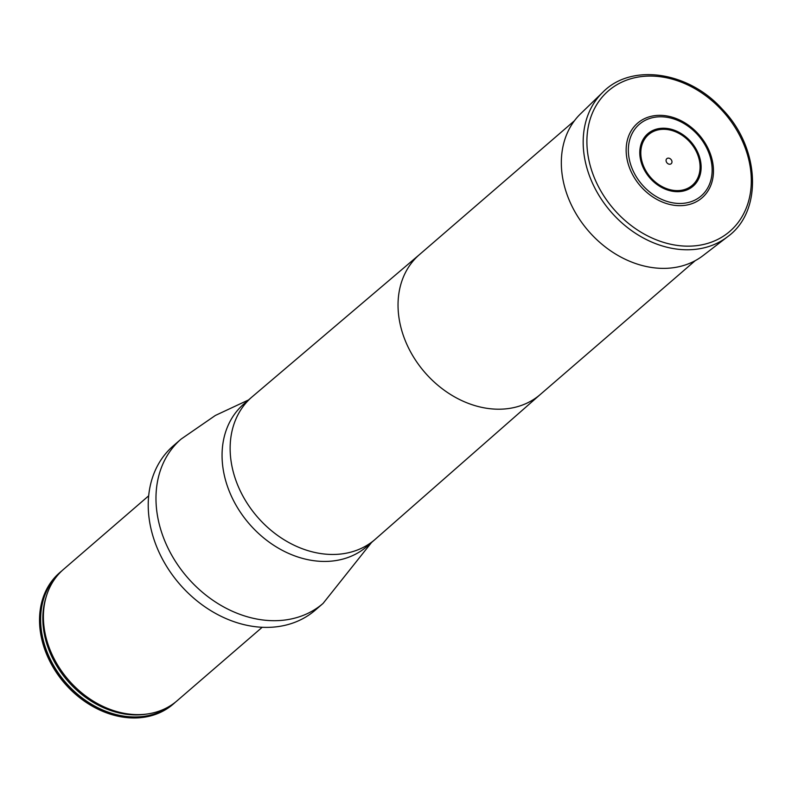 <?xml version="1.0" encoding="UTF-8"?>
<svg xmlns="http://www.w3.org/2000/svg" width="792" height="792" viewBox="0 0 792 792"><rect width="100%" height="100%" fill="white"/><g stroke="black" fill="none" stroke-linecap="round" stroke-linejoin="round"><path stroke-width="1.19" d="M323.067 603.425A108.573 85.675 49.2 0 1 187.258 577.249A108.573 85.675 49.2 0 1 181.13 439.075L173.379 445.777A108.573 85.675 49.2 0 0 179.507 583.942A108.573 85.675 49.2 0 0 315.315 610.117L323.067 603.425L371.587 542.441M59.974 572.428A86.843 68.528 49.2 0 0 59.648 572.705A86.843 68.528 49.2 0 0 64.548 683.219A86.843 68.528 49.2 0 0 173.181 704.157A86.843 68.528 49.2 0 0 173.498 703.88M61.934 570.784A86.843 68.528 49.2 0 0 60.291 572.141A86.843 68.528 49.2 0 0 65.191 682.664A86.843 68.528 49.2 0 0 173.824 703.603A86.843 68.528 49.2 0 0 175.408 702.177M262.192 627.284L177.052 700.811A86.843 68.528 -130.8 0 1 148.223 713.849A86.843 68.528 -130.8 0 1 43.817 624.938A86.843 68.528 -130.8 0 1 46.431 595.98A86.843 68.528 -130.8 0 1 63.528 569.359L148.668 495.832M674.368 205.306A49.322 38.917 -130.8 0 1 629.927 133.115A49.322 38.917 -130.8 0 1 705.147 143.095A49.322 38.917 -130.8 0 1 674.368 205.306M669.329 164.221A3.346 2.643 49.2 0 0 671.418 160.004A3.346 2.643 49.2 0 0 666.319 159.331A3.346 2.643 49.2 0 0 669.329 164.221M602.821 92.238L580.615 113.741A93.783 74.002 49.2 0 0 571.091 204.366A93.783 74.002 49.2 0 0 653.014 267.676A93.783 74.002 49.2 0 0 703.088 255.568L727.601 236.719C763.082 211.325 760.053 147.866 722.304 109.197C688.476 71.359 631.363 62.895 602.821 92.238A95.545 75.389 49.2 0 0 593.129 184.566A95.545 75.389 49.2 0 0 676.586 249.064A95.545 75.389 49.2 0 0 727.601 236.719M419.79 254.321A92.416 72.923 49.2 0 0 419.453 254.608A92.416 72.923 49.2 0 0 424.661 372.22A92.416 72.923 49.2 0 0 540.263 394.505L695.237 260.657M419.621 254.46L252.302 396.693A94.139 74.28 49.2 0 0 251.945 396.99A94.139 74.28 49.2 0 0 257.261 516.79A94.139 74.28 49.2 0 0 375.012 539.491A94.139 74.28 49.2 0 0 375.358 539.184L540.431 394.357M251.945 396.99L243.877 403.969A94.139 74.28 49.2 0 0 249.183 523.769A94.139 74.28 49.2 0 0 366.934 546.46L375.012 539.491M171.636 704.92A86.486 68.251 -130.8 0 1 65.548 682.357A86.486 68.251 -130.8 0 1 58.667 574.111M148.223 713.849L146.154 714.166A85.605 67.558 -130.8 0 1 67.498 680.674A85.605 67.558 -130.8 0 1 45.807 597.98L46.431 595.98M674.616 203.118A47.322 37.343 49.2 0 0 704.157 143.421A47.322 37.343 49.2 0 0 631.976 133.848A47.322 37.343 49.2 0 0 674.616 203.118M673.655 191.426A34.65 27.344 49.2 0 0 695.287 147.718A34.65 27.344 49.2 0 0 642.441 140.709A34.65 27.344 49.2 0 0 673.655 191.426M673.527 190.367A33.472 26.413 49.2 0 0 694.426 148.144A33.472 26.413 49.2 0 0 643.371 141.372A33.472 26.413 49.2 0 0 673.527 190.367M677.675 245.47A92.862 73.28 49.2 0 0 735.639 128.334A92.862 73.28 49.2 0 0 594.01 109.544A92.862 73.28 49.2 0 0 677.675 245.47M419.453 254.608L574.428 120.77M181.13 439.075L215.365 415.453L248.53 399.95M173.181 704.157L173.824 703.603M59.648 572.705L60.291 572.141"/></g></svg>

